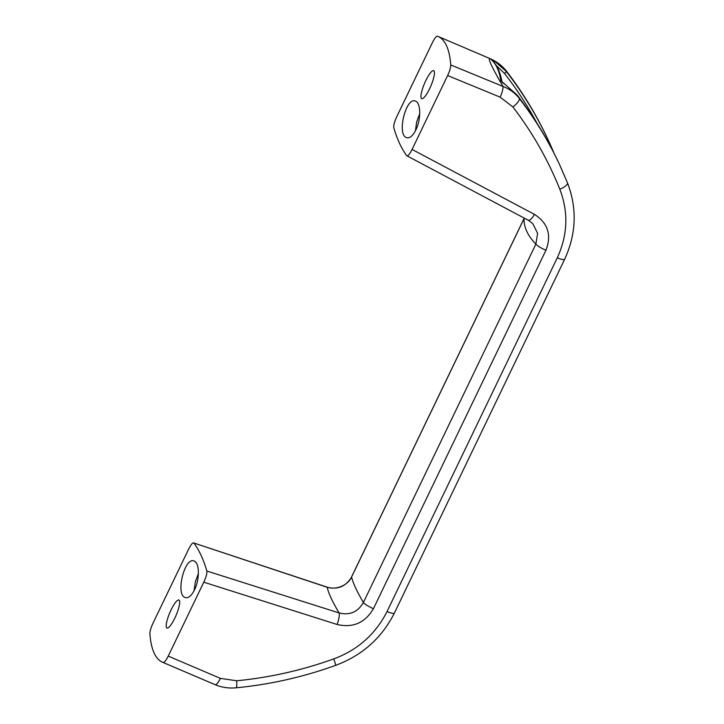 <?xml version="1.0" encoding="UTF-8"?>
<svg xmlns="http://www.w3.org/2000/svg" width="724" height="724" viewBox="0 0 724 724"><rect width="100%" height="100%" fill="white"/><g stroke="black" fill="none" stroke-linecap="round" stroke-linejoin="round"><path stroke-width="1.09" d="M534.475 214.385A9.819 2.643 117.9 0 1 528.384 220.313L406.725 155.696C407.802 156.429 409.576 154.339 412.065 149.443L534.475 214.385C547.959 223.083 551.779 235.038 545.941 250.251L373.448 608.667A9.819 1.901 -154.3 0 1 363.376 602.522C356.679 590.947 352.751 582.44 351.593 576.992C346.018 586.395 337.9 589.825 327.239 587.3A9.819 1.729 -71.6 0 0 327.022 587.11L193.905 543.018C192.837 542.285 191.055 544.367 188.575 549.263L153.008 623.174C150.909 627.717 149.868 631.247 149.886 633.753A259.292 58.038 -66.9 0 0 162.71 662.324A259.292 58.038 -66.9 0 0 163.162 662.505C164.348 662.596 166.04 660.469 168.221 656.107L203.788 582.205C206.141 577.055 207.164 573.327 206.847 571.019L339.085 612.947C332.28 601.427 328.334 592.884 327.239 587.3L193.905 543.018C199.227 550.258 203.535 559.598 206.847 571.019M412.065 149.443L447.631 75.54C449.731 70.997 450.771 67.468 450.753 64.952L502.972 86.428A9.819 2.471 112.4 0 1 500.13 97.152L447.631 75.54M166.466 627.473A15.213 3.403 -66.9 0 0 166.972 628.016A15.213 3.403 -66.9 0 0 174.828 618.106A15.213 3.403 -66.9 0 0 178.909 600.033A15.213 3.403 -66.9 0 0 170.421 611.3A15.213 3.403 -66.9 0 0 166.466 627.473M194.512 589.852C199.761 579.462 199.607 562.892 194.24 561.109C184.846 556.123 175.217 594.295 185.054 597.517C188.24 598.522 191.398 595.961 194.512 589.852M373.448 608.667C365.095 622.866 352.977 628.133 337.103 624.486A9.819 2.308 -72.4 0 0 339.085 612.947C349.746 615.554 357.846 612.079 363.376 602.522L535.878 244.106L537.606 233.363L532.846 223.68L528.384 220.313M406.725 155.696C401.413 148.447 397.096 139.117 393.793 127.686C393.476 125.379 394.489 121.659 396.852 116.51L432.418 42.598C434.599 38.245 436.282 36.109 437.468 36.2A259.292 58.038 -66.9 0 1 437.92 36.381L490.157 58.671C496.936 61.603 502.565 66.029 507.053 71.929L506.176 71.341A2.453 0.706 142.1 0 1 504.519 73.468L496.302 65.576M545.941 250.251A9.819 1.901 -154.3 0 1 535.878 244.106C527.678 235.635 523.751 227.119 524.086 218.576A9.819 1.901 -154.3 0 1 524.122 218.377L524.248 218.114M168.221 656.107L220.404 678.379L236.694 680.777C269.853 677.546 302.225 670.243 333.791 658.885A9.819 0.489 70.1 0 1 335.637 665.365C362.208 655.437 381.783 638.007 394.381 613.074A9.819 1.901 -154.3 0 1 387.023 611.563L557.281 257.798C567.761 235.01 568.611 212.15 559.824 189.236C547.95 159.651 532.303 132.22 512.864 106.935L500.13 97.152M236.694 680.777A9.819 1.267 84.5 0 1 236.151 687.8C270.133 684.506 303.302 677.021 335.637 665.365M506.854 71.667A9.819 2.588 142.6 0 1 506.963 71.785C502.628 66.119 497.162 61.812 490.591 58.861L490.157 58.671C487.315 57.54 491.587 66.789 502.972 86.428C509.633 89.016 515.063 92.998 519.262 98.364C535.398 119.351 549.027 141.85 560.132 165.841L567.435 182.792A9.819 3.104 158.2 0 1 567.453 182.837A9.819 3.104 158.2 0 1 559.824 189.236M220.404 678.379A9.819 2.498 113.1 0 1 215.064 684.66L163.162 662.505M236.151 687.8C228.829 688.506 221.825 687.465 215.137 684.696L162.71 662.324M548.43 140.501C537.163 116.166 523.371 93.305 507.053 71.929A9.819 2.588 142.6 0 0 506.963 71.785C523.325 93.197 537.154 116.102 548.43 140.501L554.068 153.271A392.616 375.059 155.2 0 0 548.801 141.316A392.616 375.059 155.2 0 0 506.176 71.341L494.456 60.988L490.944 59.341C496.049 63.658 499.316 70.753 500.773 80.608L517.126 95.061A2.453 0.706 -37.9 0 0 517.108 95.016C534.013 116.754 548.231 140.094 559.761 165.036A392.616 375.059 155.2 0 0 517.126 95.061L519.262 98.364A9.819 3.086 142.4 0 1 512.864 106.935M559.761 165.036L567.453 182.837C577.254 208.34 576.313 233.834 564.639 259.31A9.819 1.901 -154.3 0 1 557.281 257.798M450.753 64.952A259.292 58.038 -66.9 0 0 437.92 36.381M505.488 84.88A2.453 0.606 -59.4 0 0 505.388 84.69L517.108 95.016A2.453 0.706 -37.9 0 0 517.072 94.98M500.773 80.608A2.453 2.253 -9 0 1 501.985 82.011M198.412 573.535L195.353 581.752L194.077 590.73M421.223 98.138A15.213 3.403 -66.9 0 0 421.721 98.681A15.213 3.403 -66.9 0 0 429.585 88.771A15.213 3.403 -66.9 0 0 433.667 70.69A15.213 3.403 -66.9 0 0 425.169 81.957A15.213 3.403 -66.9 0 0 421.223 98.138M415.857 129.931C421.106 119.541 420.952 102.971 415.576 101.188C406.182 96.201 396.562 134.374 406.399 137.605C409.585 138.601 412.734 136.04 415.857 129.931M494.456 60.988A2.453 0.606 120.6 0 1 494.202 62.445M490.944 59.341A2.453 2.389 -52.8 0 1 491.352 59.594C496.718 64.364 500.275 71.911 502.031 82.246L505.388 84.69M419.757 113.614L416.698 121.831L415.422 130.809M524.285 218.141L351.593 576.992A9.819 1.901 -154.3 0 1 351.629 576.793C347.9 585.888 335.275 590.259 327.022 587.11M333.791 658.885C357.801 649.962 375.548 634.188 387.023 611.563M337.103 624.486L203.788 582.205M537.118 123.46A390.164 372.715 155.2 0 0 504.519 73.468M490.591 58.861L490.13 58.662M564.639 259.31L394.381 613.074M524.122 218.377L351.629 576.793"/></g></svg>
